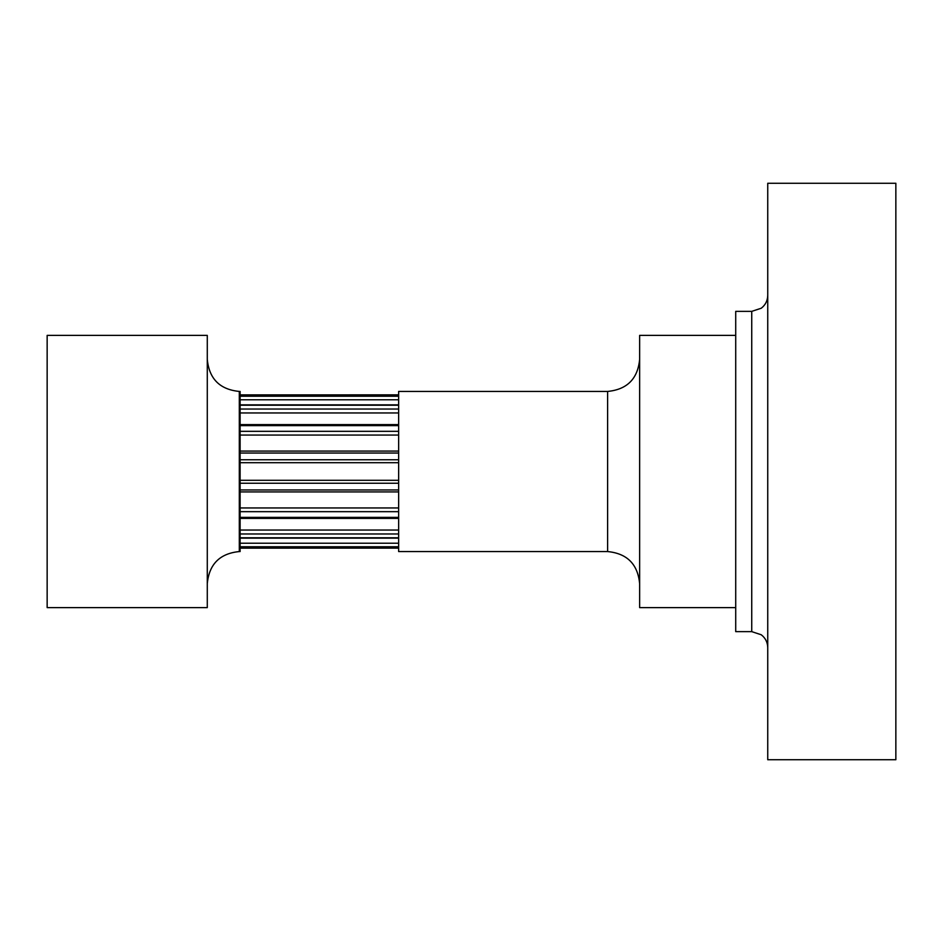 <?xml version="1.0" encoding="UTF-8"?>
<svg xmlns="http://www.w3.org/2000/svg" width="943" height="943" viewBox="0 0 943 943"><rect width="100%" height="100%" fill="white"/><g stroke="black" fill="none" stroke-linecap="round" stroke-linejoin="round"><path stroke-width="1.41" d="M751.736 631.633L735.717 631.633L735.717 311.367L751.736 311.367L751.736 631.633L761.249 634.769C765.445 638.034 767.614 642.324 767.743 647.641M767.743 471.5L767.743 183.26L895.85 183.26L895.85 759.74L767.743 759.74L767.743 471.5M607.61 551.561L607.61 391.439L398.641 391.439L398.641 551.561L607.61 551.561C627.06 553.458 637.739 564.138 639.637 583.587M735.717 335.39L639.637 335.39L639.637 607.61L735.717 607.61M239.31 391.439L240.111 391.439L240.111 551.561L239.31 551.561L239.31 391.439C219.86 389.542 209.181 378.862 207.283 359.413M207.283 607.61L207.283 335.39L47.15 335.39L47.15 607.61L207.283 607.61M398.641 399.785L240.111 399.785M398.641 412.963L240.111 412.963M398.641 435.053L240.111 435.053M240.111 480.305L398.641 480.305L240.111 480.305M398.641 462.695L240.111 462.695L398.641 462.695M240.111 507.947L398.641 507.947M240.111 530.037L398.641 530.037M398.641 394.893L240.111 394.893L398.641 394.858M240.111 396.225L398.641 396.225M240.111 409.026L398.641 409.026M240.111 431.328L398.641 431.328M240.111 459.748L398.641 459.748M240.111 543.215L398.641 543.215M240.111 405.219L398.641 405.219M240.111 425.635L398.641 425.635M240.111 453.041L398.641 453.041M240.111 489.959L398.641 489.959M240.111 483.252L398.641 483.252M240.111 517.365L398.641 517.365M240.111 511.672L398.641 511.672M240.111 537.781L398.641 537.781M240.111 533.974L398.641 533.974M240.111 548.107L398.641 548.107L240.111 548.142M240.111 546.775L398.641 546.775M751.736 311.367L761.249 308.231C765.445 304.966 767.614 300.676 767.743 295.359M607.61 391.439C627.06 389.542 637.739 378.862 639.637 359.413M239.31 551.561C219.86 553.458 209.181 564.138 207.283 583.587M398.641 538.147L240.111 538.147M398.641 518.402L240.111 518.402M398.641 491.916L240.111 491.916M240.111 451.084L398.641 451.084M240.111 424.598L398.641 424.598M240.111 404.853L398.641 404.853"/></g></svg>
